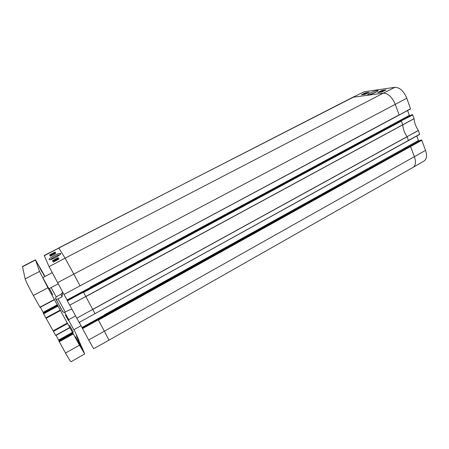 <?xml version="1.0" encoding="UTF-8"?>
<svg xmlns="http://www.w3.org/2000/svg" width="449" height="449" viewBox="0 0 449 449"><rect width="100%" height="100%" fill="white"/><g stroke="black" fill="none" stroke-linecap="round" stroke-linejoin="round"><path stroke-width="0.67" d="M369.375 94.683L376.705 91.809M368.607 94.829C371.374 94.526 378.962 91.113 377.979 90.614C376.952 89.665 364.465 95.16 368.332 94.857L368.607 94.829M410.577 108.731L399.094 115.096L410.549 108.933L406.794 98.219C403.679 91.001 399.711 87.37 394.884 87.314L364.206 91.77L352.336 97.512L364.206 91.77M369.196 92.286L365.177 94.307L361.366 94.829L365.351 92.831L369.196 92.286M386.022 89.895L381.858 92L377.693 92.578L381.824 90.496L386.022 89.895M352.319 97.517L44.187 255.52L49.07 266.661L63.926 294.477L399.122 114.899L395.266 104.336L406.794 98.219M408.461 140.616L419.708 134.374L418.373 130.446C415.763 126.607 414.354 122.689 414.146 118.688L412.592 114.708L67.384 300.824L67.17 300.359L411.761 114.798M416.801 135.991L418.434 140.509L104.566 314.71L104.718 314.979L418.434 140.509M418.636 140.7L419.736 140.689M420.915 140.043L421.701 140.032L410.47 146.318L82.515 328.623L82.262 328.09L420.853 140.077M410.47 146.318L414.399 156.707C416.116 161.982 415.701 165.524 413.153 167.325L424.148 160.933C426.752 159.103 427.224 155.584 425.557 150.381L421.701 140.032M407.602 110.521L409.365 115.399L90.019 287.315L90.165 287.584L409.365 115.399M409.567 115.589L410.386 115.528M411.817 114.764L412.592 114.708M82.302 328.067L79.248 322.382M82.027 327.495L104.679 314.917M381.824 90.496L381.914 91.141M383.665 90.85L383.244 90.911M382.918 90.956L381.599 91.523L382.907 90.99M365.351 92.831L365.677 93.302L365.329 93.605L362.949 94.543L365.525 93.313M366.35 93.28L365.767 93.544M381.207 91.635L379.046 92.292L380.629 91.607M380.612 91.865L383.21 90.816L380.612 91.865M382.935 91.456L384.574 90.631M383.149 91.349L383.957 90.939M363.954 94.195L363.258 94.419L363.954 94.195M365.127 93.633L364.234 93.925L365.127 93.633M366.799 93.134L363.679 94.464L366.844 93.263M365.907 93.936L366.199 93.79M88.683 339.955L93.645 348.721L109.023 340.151L104.359 331.188L88.683 339.955L82.515 328.623M98.32 319.896L104.359 331.188L425.557 150.381M414.13 118.603L69.747 305.163L79.147 322.433L408.455 140.453L94.986 313.66M85.821 296.542L92.724 309.434L76.818 318.161M92.724 309.434L94.902 313.509M83.492 292.181L85.793 296.492M67.215 300.336L67.041 299.966L90.165 287.584M67.041 299.966L64.027 294.421M67.384 300.824L69.747 305.163M58.19 257.647L58.993 259.09L53.251 262.115L52.522 260.633L58.19 257.647L58.51 258.248L57.388 258.826M50.344 256.216L49.682 254.88L55.075 252.052L55.799 253.354L50.344 256.216M49.143 259.578L50.08 259.713C53.274 259.309 62.248 253.887 60.514 253.432C59.24 252.551 48.307 258.45 49.143 259.578M50.804 259.544C51.697 258.136 58.095 254.763 59.734 254.83M49.682 254.88L50.361 256.205M55.075 252.052L55.384 252.624L53.336 253.674M51.001 254.875L49.968 255.402M55.788 253.359L55.384 252.624M58.982 259.09L58.51 258.248M52.522 260.633L53.274 262.104M54.048 260.785L52.819 261.189M53.801 254.061L54.11 253.545L52.819 254.083L53.324 253.994L53.504 254.51M51.135 254.903L50.928 254.437L53.319 253.646L50.816 254.527M57.663 259.219L53.981 260.813L57.629 259.157L57.848 259.668M52.78 254.937L54.38 253.982L53.689 253.921M53.324 253.994L51.22 255.133L54.037 253.444L54.486 253.393L53.757 253.971M52.202 254.415L51.472 254.931L52.32 254.634M52.662 253.915L51.192 254.532L52.662 253.915M52.802 253.814L51.467 254.257L52.802 253.814M51.601 255.554L52.196 254.875L51.697 255.363L52.146 255.268M53.768 254.078L54.632 253.966M53.959 260.622L57.399 258.843L53.959 260.622M57.579 259.18L57.399 258.843M54.222 261.262L54.015 260.875M56.114 260.218L57.652 259.438L56.944 260.128L54.228 261.301L56.114 260.218M56.821 259.831L56.321 260.218L56.933 260.033M55.216 260.628L55.973 260.398L54.576 261.122L55.216 260.628L55.356 260.88M56.198 299.292C54.963 298.933 55.238 297.962 57.034 296.385L60.98 294.275L61.984 292.956C62.551 292.714 62.574 293.977 62.057 296.738L58.05 298.882L56.198 299.292L60.172 307.144C61.524 309.816 62.821 311.645 64.055 312.616L69.309 310.018L71.992 309.232M55.799 298.916L62.866 311.887M60.98 294.275L62.057 296.738M74.029 329.605L79.013 340.454L76.409 335.7L77.29 337.777L80.893 344.86L78.238 340.005L79.159 342.177L81.791 346.965L84.704 353.975L79.49 345.186L47.92 287.77L39.529 271.443L35.555 260.033L44.984 276.376M64.757 312.442L68.725 319.671M51.119 287.568L56.209 296.935M81.061 325.71L73.804 329.734L68.467 319.806L75.606 315.9M58.14 283.852L48.896 288.741L42.851 277.645L52.123 272.65M49.328 288.511L52.808 294.864L49.356 288.499M44.21 275.686L37.98 264.382L44.21 275.686M82.212 349.249C81.174 346.723 74.203 334.067 75.651 337.339L82.212 349.249M73.277 332.114L69.578 325.407L73.277 332.114M68.456 320.625L65.324 314.929L68.456 320.625M58.892 340.959L72.946 333.152L58.892 340.959L65.515 353.049C68.708 358.717 70.549 361.613 71.043 361.737L84.704 353.975M56.08 335.341L59.027 340.881M43.329 313.082L57.663 305.359L43.329 313.076L43.609 313.817L55.743 335.526L69.881 327.703M40.399 307.245L43.491 312.987M35.516 259.808L22.478 266.487L25.161 278.896C26.02 281.562 28.753 287.079 33.361 295.459L40.062 307.425L54.481 299.696M39.916 268.216L41.864 271.819M77.183 340.449L80.298 346.269M58.752 247.904L353.352 97.197L383.317 93.168L394.884 87.314M44.26 255.728L58.875 248.084L65.094 258.186L383.317 93.168C388.093 93.291 392.072 97.018 395.266 104.336L73.81 274.098L79.989 285.637M399.094 115.101L80.079 285.805L410.549 108.933M418.373 130.446L407.063 136.67L418.417 130.53M92.747 309.484L407.108 136.754L408.455 140.453L419.736 134.189M98.432 320.103L421.908 140.223M401.181 120.899L412.794 114.899M83.609 292.4L401.384 121.09L402.77 124.923C403.022 128.897 404.454 132.814 407.063 136.67L92.696 309.383M413.153 167.325L109.023 340.151M85.843 296.581L414.146 118.688M380.713 91.843L380.572 91.45M49.07 266.661L65.094 258.186L73.81 274.098L57.5 282.668M54.699 253.797L54.486 253.393M51.36 255.498L51.147 255.105M52.544 255.06L52.353 254.706M51.152 255.043L50.945 254.662M58.05 298.882L65.335 312.173M79.49 345.186L65.515 353.049M73.305 333.938L59.217 341.768M73.12 333.585L59.038 341.408M72.817 332.614L58.858 340.359M72.637 332.26L58.684 340.005M69.775 327.517L55.62 335.33M67.591 323.555L53.403 331.351M67.328 323.061L53.134 330.857M60.441 310.54L46.118 318.296M60.2 310.102L45.871 317.864M57.983 306.072L43.609 313.817M57.803 305.724L43.435 313.464M57.635 305L43.401 312.667M57.455 304.652L43.227 312.313M54.363 299.494L39.927 307.217M47.92 287.77L33.361 295.459M39.529 271.443L25.161 278.896M35.555 260.033L22.472 266.734M377.749 91.102L377.979 90.614M98.028 319.402L420.881 140.049M94.986 313.671L419.708 134.374M83.239 291.766L411.784 114.776M60.211 254.392L60.514 253.432M51.22 255.133L51.388 255.442M51.023 254.69L51.186 254.993M61.984 292.956L62.849 292.495M69.892 327.714L55.743 335.526M54.486 299.702L40.062 307.425"/></g></svg>
